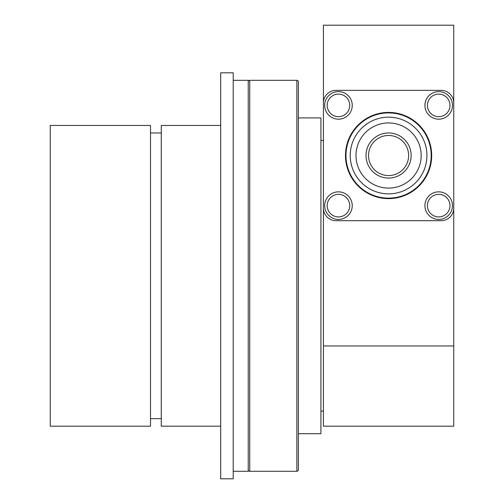 <?xml version="1.0" encoding="UTF-8"?>
<svg xmlns="http://www.w3.org/2000/svg" width="504" height="504" viewBox="0 0 504 504"><rect width="100%" height="100%" fill="white"/><g stroke="black" fill="none" stroke-linecap="round" stroke-linejoin="round"><path stroke-width="0.76" d="M298.362 117.923L320.916 117.923L320.916 433.692L298.362 433.692M220.676 426.17L161.28 426.17L161.28 125.446L220.676 125.446M161.28 418.654L150.507 418.654M161.28 132.962L150.507 132.962M150.507 426.17L50.261 426.17L50.261 125.446L150.507 125.446L150.507 426.17M323.423 345.977L323.423 426.17L453.739 426.17L453.739 25.2L323.423 25.2L323.423 345.977L453.739 345.977M298.362 81.837A1.506 1.506 0 0 0 296.856 80.331L296.856 471.284A1.506 1.506 0 0 0 298.362 469.778L298.362 81.837M248.239 469.778A1.506 1.506 0 0 0 249.745 471.284L249.745 80.331A1.506 1.506 0 0 0 248.239 81.837M233.207 80.331L248.239 80.331L248.239 471.284L233.207 471.284M233.207 72.815L233.207 478.8L220.676 478.8L220.676 72.815L233.207 72.815M323.423 102.885A12.531 12.531 0 0 1 335.954 90.361L441.208 90.361A12.531 12.531 0 0 1 453.739 102.885L453.739 208.146A12.531 12.531 0 0 1 441.208 220.676L335.954 220.676A12.531 12.531 0 0 1 323.423 208.146L323.423 102.885M438.701 191.854A13.784 13.784 0 0 0 424.922 205.638A13.784 13.784 0 0 0 438.701 219.423A13.784 13.784 0 0 0 452.485 205.638A13.784 13.784 0 0 0 438.701 191.854M338.461 91.608A13.784 13.784 0 0 0 324.677 105.393A13.784 13.784 0 0 0 338.461 119.177A13.784 13.784 0 0 0 352.246 105.393A13.784 13.784 0 0 0 338.461 91.608M438.701 91.608A13.784 13.784 0 0 0 424.922 105.393A13.784 13.784 0 0 0 438.701 119.177A13.784 13.784 0 0 0 452.485 105.393A13.784 13.784 0 0 0 438.701 91.608M338.461 191.854A13.784 13.784 0 0 0 324.677 205.638A13.784 13.784 0 0 0 338.461 219.423A13.784 13.784 0 0 0 352.246 205.638A13.784 13.784 0 0 0 338.461 191.854M345.479 155.516A43.105 43.105 0 0 1 388.584 112.411A43.105 43.105 0 0 1 431.689 155.516A43.105 43.105 0 0 1 388.584 198.62A43.105 43.105 0 0 1 345.479 155.516M345.977 155.516A42.601 42.601 0 0 1 388.584 112.915A42.601 42.601 0 0 1 431.185 155.516A42.601 42.601 0 0 1 388.584 198.122A42.601 42.601 0 0 1 345.977 155.516M350.236 155.516A38.342 38.342 0 0 1 388.584 117.174A38.342 38.342 0 0 1 426.926 155.516A38.342 38.342 0 0 1 388.584 193.857A38.342 38.342 0 0 1 350.236 155.516A38.342 38.342 0 0 1 388.584 117.174A38.342 38.342 0 0 1 426.926 155.516A38.342 38.342 0 0 1 388.584 193.857A38.342 38.342 0 0 1 350.236 155.516M356 155.516A32.577 32.577 0 0 1 388.584 122.938A32.577 32.577 0 0 1 421.161 155.516A32.577 32.577 0 0 1 388.584 188.093A32.577 32.577 0 0 1 356 155.516M366.024 155.516A22.554 22.554 0 0 1 388.584 132.962A22.554 22.554 0 0 1 411.138 155.516A22.554 22.554 0 0 1 388.584 178.069A22.554 22.554 0 0 1 366.024 155.516M368.531 155.516A20.047 20.047 0 0 1 388.584 135.469A20.047 20.047 0 0 1 408.631 155.516A20.047 20.047 0 0 1 388.584 175.562A20.047 20.047 0 0 1 368.531 155.516M438.701 194.361A11.277 11.277 0 0 1 449.978 205.638A11.277 11.277 0 0 1 438.701 216.915A11.277 11.277 0 0 1 427.424 205.638A11.277 11.277 0 0 1 438.701 194.361M338.461 94.116A11.277 11.277 0 0 1 349.738 105.393A11.277 11.277 0 0 1 338.461 116.67A11.277 11.277 0 0 1 327.184 105.393A11.277 11.277 0 0 1 338.461 94.116M438.701 94.116A11.277 11.277 0 0 1 449.978 105.393A11.277 11.277 0 0 1 438.701 116.67A11.277 11.277 0 0 1 427.424 105.393A11.277 11.277 0 0 1 438.701 94.116M338.461 194.361A11.277 11.277 0 0 1 349.738 205.638A11.277 11.277 0 0 1 338.461 216.915A11.277 11.277 0 0 1 327.184 205.638A11.277 11.277 0 0 1 338.461 194.361M323.423 411.138L320.916 411.138M323.423 140.477L320.916 140.477M249.745 80.331L296.856 80.331M249.745 471.284L296.856 471.284"/></g></svg>
